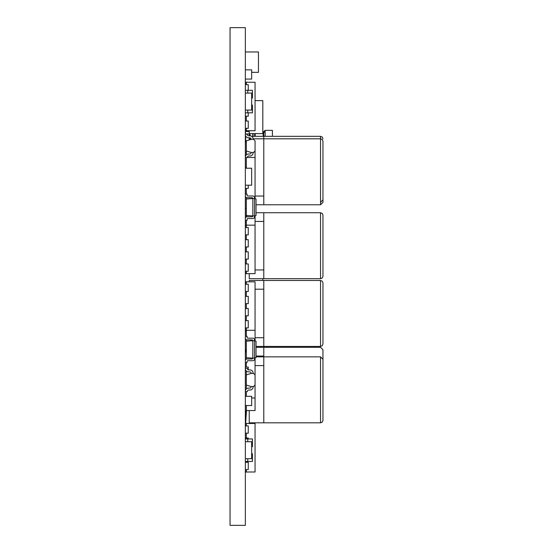 <?xml version="1.0" encoding="UTF-8"?>
<svg xmlns="http://www.w3.org/2000/svg" width="553" height="553" viewBox="0 0 553 553"><rect width="100%" height="100%" fill="white"/><g stroke="black" fill="none" stroke-linecap="round" stroke-linejoin="round"><path stroke-width="0.83" d="M245.352 27.65L245.352 525.35L230.041 525.35L230.041 27.65L245.352 27.65M230.041 240.064L230.041 242.352M245.352 185.2L251.656 185.2L251.656 168.223L245.352 168.223M245.352 405.536L251.656 405.536L251.656 396.314L245.352 396.314M245.352 79.072L251.656 79.072L251.656 69.858L245.352 69.858M245.352 110.054L251.656 110.054L251.656 93.077L245.352 93.077M245.352 458.693L251.656 458.693L251.656 441.716L245.352 441.716M255.057 100.625L262.813 100.625L262.813 133.605L249.237 133.605M262.813 280.475L262.813 278.684M256.025 356.858L263.788 356.858L263.788 422.817L249.237 422.817L249.237 410.547M263.788 365.588L255.057 365.588M263.788 356.858L320.533 356.858L322.959 359.284L322.959 420.391L322.233 422.119L320.533 422.817L320.533 356.858M249.237 423.487L249.237 422.817M246.493 410.644L245.636 423.391M245.352 352.102L246.327 352.247M246.327 352.005L245.352 352.005M251.65 136.342L263.788 136.342L263.788 204.769L256.025 204.769M263.788 204.769L320.533 204.769L320.533 138.803L253.108 138.803M251.069 138.803L249.237 138.803L249.237 139.95M263.788 196.039L255.057 196.039M262.813 132.464L265.143 130.363A2.426 2.385 0 0 1 263.774 132.513L263.774 136.342L320.533 136.342L320.533 138.803L322.233 139.501L322.959 141.229L322.959 202.343L320.533 204.769M245.352 133.957L249.237 133.957L249.237 135.851M249.237 137.794L249.237 138.803M245.926 142.556L245.442 135.388M253.115 139.37L253.115 139.003A3.152 3.152 0 0 0 249.963 135.851L248.871 135.851A1.576 1.576 0 0 1 247.295 134.275L245.352 134.054M256.025 212.718L263.788 212.718L263.788 269.954L255.057 269.954M263.788 221.449L255.057 221.449M249.237 273.645L249.237 278.684L320.533 278.684L320.533 212.718L322.233 213.417L322.959 215.145L322.959 276.258L322.233 277.986L320.533 278.684M263.788 269.954L263.788 278.684M249.237 281.816L249.237 280.475L263.788 280.475L263.788 337.71L255.057 337.71M263.788 289.205L255.057 289.205M263.788 337.71L263.788 346.441L256.025 346.441M322.959 313.461L322.959 344.014L322.233 345.743L320.533 346.441L320.533 280.475L322.233 281.173L322.959 282.901L322.959 313.461M256.025 356.049L263.788 356.049L263.788 347.319L256.025 347.319M263.788 347.319L320.533 347.319L322.959 349.745L322.959 410.858M245.85 410.644L245.352 418.033M245.352 418.13L245.988 418.13M245.822 349.496L245.988 352.005M245.352 131.49L249.237 131.49L249.237 133.957M245.511 133.957L245.352 131.586M320.533 202.301L322.959 199.875M245.449 133.605L245.449 133.957M245.449 135.499L245.449 142.556M250.205 135.858L250.205 135.526A2.426 2.426 0 0 0 249.258 133.605M272.415 136.342L272.415 130.363L265.143 130.363L265.143 136.342M252.631 136.342L252.631 133.605M263.145 132.319L263.145 136.342M245.352 51.961L258.451 51.961L258.451 72.332L251.656 72.332M245.352 194.172L247.073 194.172L247.073 195.14A0.857 0.857 0 0 0 247.931 195.997L252.852 195.997A1.714 1.714 0 0 1 254.567 197.711L254.567 198.534L252.852 198.534L252.852 215.995A0.857 0.857 0 0 1 251.995 216.817L247.073 216.817A1.714 1.714 0 0 0 245.352 218.532M245.352 220.357L247.073 220.357L247.073 219.389A0.857 0.857 0 0 1 247.931 218.532L252.852 218.532A1.714 1.714 0 0 0 254.567 216.817L254.567 215.995L246.327 215.511L246.327 197.545M245.352 195.997A1.714 1.714 0 0 0 247.073 197.711L251.995 197.711A0.857 0.857 0 0 1 252.852 198.534L246.327 199.018M254.567 215.995L254.567 198.534L256.025 199.018L256.025 215.511L254.567 215.995M245.352 362.526L247.073 362.526L247.073 361.558A0.857 0.857 0 0 1 247.931 360.701L252.852 360.701A1.714 1.714 0 0 0 254.567 358.98L254.567 340.703L252.852 340.703L252.852 358.164A0.857 0.857 0 0 1 251.995 358.98L247.073 358.98A1.714 1.714 0 0 0 245.352 360.701M246.327 359.153L246.327 357.673L252.852 358.164L256.025 357.673L256.025 341.187L254.567 340.703L254.567 339.881A1.714 1.714 0 0 0 252.852 338.166L247.931 338.166A0.857 0.857 0 0 1 247.073 337.309L247.073 336.335L245.352 336.335M246.327 357.673L246.327 341.187L252.852 340.703A0.857 0.857 0 0 0 251.995 339.881L247.073 339.881A1.714 1.714 0 0 1 245.352 338.166M245.352 112.84L247.779 112.84L247.779 110.054M247.779 112.826L252.41 112.826L252.41 105.091L251.56 105.091M252.41 105.091L252.41 112.826M245.352 438.93L247.779 438.93L247.779 441.716M251.56 446.679L252.41 446.679L252.41 438.944L247.779 438.944M252.41 438.944L252.41 446.679M245.352 90.298L247.779 90.298L247.779 93.077M251.56 98.047L252.41 98.047L252.41 90.305L247.779 90.305M252.41 90.305L252.41 98.047M245.352 461.472L247.779 461.472L247.779 458.693M247.779 461.465L252.41 461.465L252.41 453.723L251.56 453.723M252.41 453.723L252.41 461.465M255.057 215.836L255.057 273.645L246.327 273.645L246.327 271.226M246.327 263.947L246.327 259.094M246.327 251.822L246.327 246.97M246.327 239.698L246.327 234.845M246.327 227.573L246.327 225.147L255.057 225.147M245.352 273.742L248.262 273.645M248.262 225.147L245.352 225.05M245.352 226.357L246.327 226.357M245.352 272.435L246.327 272.435M245.352 271.226L248.262 271.226L248.262 263.947L245.352 263.947M245.352 259.094L248.262 259.094L248.262 251.822L245.352 251.822M245.352 246.97L248.262 246.97L248.262 239.698L245.352 239.698M245.352 234.845L248.262 234.845L248.262 227.573L245.352 227.573M246.327 284.242L246.327 281.816L255.057 281.816L255.057 330.314L246.327 330.314L246.327 327.894M246.327 320.616L246.327 315.77M246.327 308.491L246.327 303.638M246.327 296.367L246.327 291.514M245.352 330.411L248.262 330.314M248.262 281.816L245.352 281.719M245.352 283.025L246.327 283.025M245.352 329.104L246.327 329.104M245.352 327.894L248.262 327.894L248.262 320.616L245.352 320.616M245.352 315.77L248.262 315.77L248.262 308.491L245.352 308.491M245.352 303.638L248.262 303.638L248.262 296.367L245.352 296.367M245.352 291.514L248.262 291.514L248.262 284.242L245.352 284.242M246.327 168.223L246.327 157.557M248.477 215.67L246.327 215.511M246.327 194.172L246.327 188.386M245.352 134.642A3.152 3.152 0 0 0 248.504 137.794L249.597 137.794A1.576 1.576 0 0 1 251.173 139.37L253.599 139.37L255.057 140.821L255.057 157.467L247.295 157.467M255.057 157.467L255.057 198.693M245.352 188.386L248.262 188.386L248.262 185.2M245.352 215.767L248.262 215.67M245.352 208.398L246.327 208.398M248.262 157.467L247.309 157.37M245.352 167.172L246.327 167.172M246.327 336.335L246.327 330.411M255.057 330.314L255.057 339.791L254.567 339.791M245.352 330.936L246.327 330.936M246.327 121.045L246.327 116.192M246.327 84.671L246.327 82.245L255.057 82.245L255.057 130.743L246.327 130.743L246.327 128.317M248.262 82.245L245.352 82.148M248.262 90.305L248.262 84.671L245.352 84.671M245.352 116.192L248.262 116.192L248.262 112.826M245.352 128.317L248.262 128.317L248.262 121.045L245.352 121.045M245.352 130.84L248.262 130.743M245.352 83.455L246.327 83.455M245.352 129.533L246.327 129.533M255.057 357.998L255.057 410.547L246.327 410.547L246.327 405.536M245.352 410.644L248.262 410.547M246.327 225.05L246.327 220.357M246.327 216.983L246.327 215.767M245.352 222.576L246.327 222.576M246.327 367.074L246.327 362.526M246.327 341.187L246.534 339.791M246.327 396.314L246.327 391.621M246.327 388.987L246.327 370.98M255.057 397.994L251.656 397.994M255.057 339.791L255.057 340.862M248.262 369.798L248.262 367.074L245.352 367.074M245.352 359.194L246.244 359.194M245.352 370.71L246.078 370.71M245.352 349.496L246.327 349.496M245.352 339.694L246.299 339.694M246.327 154.916L246.327 140.821L251.173 139.37A1.576 1.576 0 0 0 249.597 137.794L248.504 137.794M245.352 152.358L246.327 152.358M245.352 142.556L246.327 142.556M246.327 438.038L246.327 433.186M246.327 462.287L246.327 461.472M246.327 425.914L246.327 423.487L255.057 423.487L255.057 471.992L246.327 471.992L246.327 469.566M248.262 423.487L245.352 423.391M245.352 433.186L248.262 433.186L248.262 425.914L245.352 425.914M248.262 438.944L248.262 438.038L245.352 438.038M245.352 469.566L248.262 469.566L248.262 462.287L245.352 462.287M245.352 472.089L248.262 471.992M245.352 424.697L246.327 424.697M245.352 470.776L246.327 470.776M255.057 374.893L253.599 373.434L251.173 373.434L246.327 374.893M255.057 385.075L253.599 386.533L251.173 386.533A1.576 1.576 0 0 1 249.597 388.109L248.504 388.109A3.152 3.152 0 0 0 245.352 391.261M246.327 385.075L251.173 386.533M253.115 386.533L253.115 386.893A3.152 3.152 0 0 1 249.963 390.045L248.871 390.045A1.576 1.576 0 0 0 247.295 391.621L245.352 391.621M245.352 368.706A3.152 3.152 0 0 0 248.504 371.858L249.597 371.858A1.576 1.576 0 0 1 251.173 373.434A1.576 1.576 0 0 0 249.597 371.858L248.504 371.858M249.963 369.916L248.871 369.916L249.963 369.916A3.152 3.152 0 0 1 253.115 373.068L253.115 373.434M248.871 369.916A1.576 1.576 0 0 1 247.295 368.339L245.352 368.339M255.057 151.01L253.599 152.462L251.173 152.462A1.576 1.576 0 0 1 249.597 154.038L248.504 154.038A3.152 3.152 0 0 0 245.352 157.19M246.327 151.01L251.173 152.462M253.115 152.462L253.115 152.828A3.152 3.152 0 0 1 249.963 155.981L248.871 155.981A1.576 1.576 0 0 0 247.295 157.557L245.352 157.557M248.871 135.851L249.963 135.851M254.11 133.605L254.11 136.342M255.279 136.342L255.279 133.605M263.788 422.817L320.533 422.817M263.788 212.718L320.533 212.718M263.788 346.441L320.533 346.441M263.788 280.475L320.533 280.475M320.533 136.342L322.233 137.04L322.959 138.768"/></g></svg>
